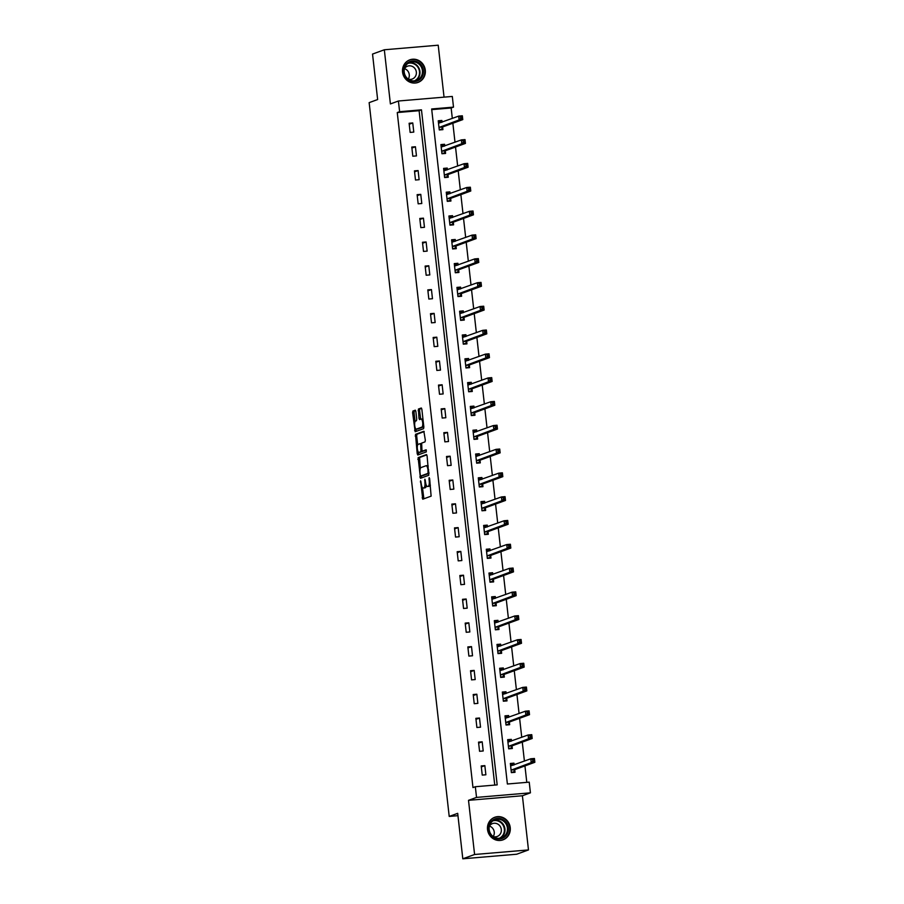 <?xml version="1.0" encoding="UTF-8"?>
<svg xmlns="http://www.w3.org/2000/svg" width="904" height="904" viewBox="0 0 904 904"><rect width="100%" height="100%" fill="white"/><g stroke="black" fill="none" stroke-linecap="round" stroke-linejoin="round"><path stroke-width="1.36" d="M420.586 480.781L422.756 499.2L431.118 496.149L429.637 478.578L429.197 477.64L428.982 478.815L429.219 480.871A4.836 1.525 -94.8 0 1 428.27 486.205L427.581 486.454A4.836 1.525 -94.8 0 1 427.445 486.488A4.836 1.525 -94.8 0 1 425.558 482.205L424.891 479.21L424.914 482.442A4.836 1.525 -94.8 0 1 423.965 487.776L423.275 488.024A4.836 1.525 -94.8 0 1 423.14 488.058A4.836 1.525 -94.8 0 1 421.253 483.776L420.586 480.781M402.562 72.105A12.012 11.357 70 0 0 418.043 82.422A12.012 11.357 70 0 0 425.287 70.173A12.012 11.357 70 0 0 409.806 59.845A12.012 11.357 70 0 0 402.562 72.105M487.527 829.522A12.012 11.357 70 0 0 502.997 839.85A12.012 11.357 70 0 0 510.24 827.601A12.012 11.357 70 0 0 494.759 817.272A12.012 11.357 70 0 0 487.527 829.522M415.874 411.535L415.286 410.19L412.902 411.049L412.608 412.721L415.185 431.728L423.558 428.688L423.852 427.016L421.863 409.342L421.275 408.009L418.416 409.049L418.97 418.269L419.558 419.614L420.993 419.094A4.045 1.277 -94.8 0 1 421.106 419.072A4.045 1.277 -94.8 0 1 422.699 422.823A4.045 1.277 -94.8 0 1 421.897 427.106L416.416 429.106A4.045 1.277 -94.8 0 1 416.303 429.129A4.045 1.277 -94.8 0 1 414.71 425.377A4.045 1.277 -94.8 0 1 415.512 421.094L416.428 420.755L416.721 419.094L415.874 411.535M399.613 111.7L398.415 101.011L452.305 96.445L453.503 107.124L431.66 108.977L507.381 784.005L529.224 782.152L530.422 792.831L476.532 797.407L475.334 786.729L497.177 784.875L421.467 109.836L399.613 111.7L397.263 112.559L472.973 787.587L475.334 786.729M462.803 858.8L474.589 854.495L528.478 849.929L516.692 854.223L462.803 858.8L457.695 813.329L449.209 816.425L369.148 102.638L377.635 99.542L372.538 54.07L384.324 49.776L390.404 103.937L398.415 101.011M528.478 849.929L522.399 795.757L468.509 800.334L474.589 854.495M468.509 800.334L476.532 797.407M418.134 457.639L420.45 478.306L428.778 475.267L427.095 455.921L426.462 454.588L418.134 457.639L419.58 457.514L420.326 468.441M418.507 452.237L418.665 453.559L417.207 453.684L415.512 434.338L423.852 431.298L425.332 440.191L425.038 441.864L421.659 443.096L421.919 449.774L422.518 451.119L426.066 449.819M417.207 453.684L417.795 455.017L426.304 451.921L426.1 449.819M444.045 97.146L438.214 45.2L384.324 49.776M449.209 816.425L457.966 815.679M494.748 785.079L419.106 110.706L397.263 112.559M485.877 774.784L484.849 765.631L481.21 765.937L482.239 775.09L485.877 774.784M483.211 750.975L482.182 741.822L478.532 742.139L479.561 751.292L483.211 750.975M480.532 727.178L479.504 718.025L475.866 718.33L476.894 727.483L480.532 727.178M477.866 703.38L476.837 694.215L473.199 694.532L474.227 703.685L477.866 703.38M475.199 679.571L474.171 670.418L470.532 670.723L471.56 679.876L475.199 679.571M472.521 655.773L471.504 646.609L467.854 646.925L468.882 656.078L472.521 655.773M469.854 631.964L468.826 622.811L465.187 623.116L466.215 632.28L469.854 631.964M467.187 608.166L466.159 599.013L462.52 599.318L463.549 608.471L467.187 608.166M464.52 584.357L463.492 575.204L459.853 575.509L460.87 584.673L464.52 584.357M461.842 560.559L460.814 551.406L457.175 551.711L458.204 560.864L461.842 560.559M459.175 536.75L458.147 527.597L454.509 527.902L455.537 537.066L459.175 536.75M456.509 512.952L455.48 503.799L451.842 504.104L452.87 513.257L456.509 512.952M453.842 489.143L452.814 479.99L449.164 480.306L450.192 489.459L453.842 489.143M451.164 465.345L450.135 456.192L446.497 456.497L447.525 465.65L451.164 465.345M448.497 441.536L447.469 432.383L443.83 432.7L444.858 441.853L448.497 441.536M445.83 417.738L444.802 408.585L441.163 408.89L442.18 418.043L445.83 417.738M443.152 393.941L442.135 384.776L438.485 385.093L439.513 394.246L443.152 393.941M440.485 370.131L439.457 360.978L435.818 361.284L436.847 370.437L440.485 370.131M437.818 346.334L436.79 337.169L433.152 337.486L434.18 346.639L437.818 346.334M435.152 322.525L434.123 313.372L430.473 313.677L431.502 322.841L435.152 322.525M432.474 298.727L431.445 289.574L427.807 289.879L428.835 299.032L432.474 298.727M429.807 274.918L428.778 265.765L425.14 266.07L426.168 275.234L429.807 274.918M427.14 251.12L426.112 241.967L422.473 242.272L423.501 251.425L427.14 251.12M424.462 227.311L423.445 218.158L419.795 218.463L420.823 227.627L424.462 227.311M421.795 203.513L420.767 194.36L417.128 194.665L418.156 203.818L421.795 203.513M419.128 179.704L418.1 170.551L414.461 170.867L415.49 180.02L419.128 179.704M416.462 155.906L415.433 146.753L411.795 147.058L412.812 156.211L416.462 155.906M413.783 132.097L412.755 122.944L409.116 123.26L410.145 132.413L413.783 132.097M526.795 782.356L524.942 765.903M524.41 761.111L522.275 742.105M521.744 737.314L519.608 718.296M519.065 713.505L516.941 694.498M516.399 689.707L514.263 670.689M513.732 665.898L511.596 646.891M511.054 642.1L508.929 623.082M508.387 618.291L506.263 599.284M505.72 594.493L503.584 575.486M503.053 570.684L500.918 551.677M500.375 546.886L498.251 527.879M497.708 523.077L495.573 504.07M495.042 499.279L492.906 480.273M492.375 475.47L490.239 456.463M489.697 451.672L487.572 432.666M487.03 427.874L484.894 408.857M484.363 404.065L482.227 385.059M481.685 380.268L479.561 361.25M479.018 356.458L476.883 337.452M476.351 332.661L474.216 313.643M473.685 308.852L471.549 289.845M471.007 285.054L468.882 266.047M468.34 261.245L466.204 242.238M465.673 237.447L463.537 218.44M462.995 213.638L460.87 194.631M460.328 189.84L458.204 170.833M457.661 166.031L455.526 147.024M454.994 142.233L452.859 123.226M452.316 118.435L451.152 107.983L431.728 109.633M514.173 764.852L513.981 763.157L510.342 763.462L511.359 772.626L515.009 772.31L514.726 769.846M511.494 741.043L511.314 739.359L507.664 739.664L508.692 748.817L512.331 748.512L512.059 746.037M508.828 717.245L508.636 715.55L504.997 715.855L506.025 725.019L509.664 724.703L509.393 722.239M506.161 693.436L505.969 691.752L502.33 692.057L503.358 701.21L506.997 700.905L506.715 698.43M503.483 669.638L503.302 667.943L499.652 668.259L500.68 677.412L504.33 677.096L504.048 674.633M500.816 645.829L500.624 644.145L496.985 644.45L498.014 653.603L501.652 653.298L501.381 650.823M498.149 622.031L497.957 620.336L494.318 620.652L495.347 629.805L498.985 629.489L498.714 627.026M495.482 598.222L495.29 596.538L491.652 596.843L492.68 605.996L496.319 605.691L496.036 603.217M492.804 574.424L492.623 572.729L488.974 573.046L490.002 582.199L493.64 581.894L493.369 579.419M490.137 550.626L489.945 548.931L486.307 549.236L487.335 558.389L490.974 558.084L490.702 555.61M487.471 526.817L487.279 525.122L483.64 525.439L484.668 534.592L488.307 534.287L488.024 531.812M484.804 503.019L484.612 501.324L480.973 501.63L481.99 510.783L485.64 510.477L485.358 508.014M482.126 479.21L481.934 477.515L478.295 477.832L479.323 486.985L482.962 486.68L482.691 484.205M479.459 455.413L479.267 453.718L475.628 454.023L476.657 463.187L480.295 462.871L480.024 460.407M476.792 431.603L476.6 429.92L472.961 430.225L473.99 439.378L477.628 439.073L477.346 436.598M474.114 407.806L473.933 406.111L470.283 406.416L471.312 415.58L474.962 415.264L474.679 412.8M471.447 383.997L471.255 382.313L467.617 382.618L468.645 391.771L472.283 391.466L472.012 388.991M468.78 360.199L468.588 358.504L464.95 358.82L465.978 367.973L469.617 367.657L469.334 365.193M466.114 336.39L465.922 334.706L462.283 335.011L463.3 344.164L466.95 343.859L466.667 341.384M463.436 312.592L463.255 310.897L459.605 311.213L460.633 320.366L464.272 320.05L464.001 317.587M460.769 288.783L460.577 287.099L456.938 287.404L457.966 296.557L461.605 296.252L461.334 293.777M458.102 264.985L457.91 263.29L454.271 263.606L455.3 272.759L458.938 272.454L458.656 269.98M455.424 241.176L455.243 239.492L451.593 239.797L452.621 248.95L456.271 248.645L455.989 246.17M452.757 217.378L452.565 215.683L448.926 215.999L449.955 225.152L453.593 224.847L453.322 222.373M450.09 193.58L449.898 191.885L446.26 192.19L447.288 201.343L450.926 201.038L450.655 198.575M447.423 169.771L447.231 168.076L443.593 168.393L444.621 177.546L448.26 177.24L447.977 174.766M444.745 145.973L444.565 144.278L440.915 144.583L441.943 153.748L445.582 153.431L445.31 150.968M442.079 122.164L441.886 120.481L438.248 120.786L439.276 129.939L442.915 129.634L442.644 127.159M451.152 107.983L453.503 107.124M522.399 795.757L530.422 792.831M419.106 110.706L421.467 109.836M513.981 763.157L510.444 764.445M484.849 765.631L481.312 766.92M482.182 741.822L478.645 743.111M511.314 739.359L507.777 740.647M479.504 718.025L475.979 719.313M508.636 715.55L505.11 716.838M476.837 694.215L473.312 695.504M505.969 691.752L502.432 693.04M474.171 670.418L470.634 671.706M503.302 667.943L499.765 669.231M471.504 646.609L467.967 647.897M500.624 644.145L497.098 645.433M468.826 622.811L465.3 624.099M497.957 620.336L494.431 621.624M466.159 599.013L462.633 600.301M495.29 596.538L491.753 597.826M463.492 575.204L459.955 576.492M492.623 572.729L489.087 574.017M460.814 551.406L457.288 552.694M489.945 548.931L486.42 550.22M458.147 527.597L454.622 528.885M487.279 525.122L483.753 526.41M455.48 503.799L451.943 505.087M484.612 501.324L481.075 502.613M452.814 479.99L449.277 481.278M481.934 477.515L478.408 478.815M450.135 456.192L446.61 457.481M479.267 453.718L475.741 455.006M447.469 432.383L443.943 433.671M476.6 429.92L473.063 431.208M444.802 408.585L441.265 409.874M473.933 406.111L470.396 407.399M442.135 384.776L438.598 386.064M471.255 382.313L467.73 383.601M439.457 360.978L435.931 362.267M468.588 358.504L465.063 359.792M436.79 337.169L433.253 338.458M465.922 334.706L462.385 335.994M434.123 313.372L430.586 314.66M463.255 310.897L459.718 312.185M431.445 289.574L427.92 290.862M460.577 287.099L457.051 288.387M428.778 265.765L425.253 267.053M457.91 263.29L454.373 264.578M426.112 241.967L422.575 243.255M455.243 239.492L451.706 240.78M423.445 218.158L419.908 219.446M452.565 215.683L449.039 216.971M420.767 194.36L417.241 195.648M449.898 191.885L446.373 193.173M418.1 170.551L414.574 171.839M447.231 168.076L443.694 169.364M415.433 146.753L411.896 148.041M444.565 144.278L441.028 145.567M412.755 122.944L409.229 124.232M441.886 120.481L438.361 121.769M424.473 487.923A4.836 1.525 -94.8 0 0 424.597 487.934A4.836 1.525 -94.8 0 0 424.733 487.9L423.275 488.024M426.372 485.448A4.836 1.525 -94.8 0 1 425.422 487.651L424.733 487.9M428.778 486.352A4.836 1.525 -94.8 0 0 428.903 486.363A4.836 1.525 -94.8 0 0 429.038 486.329L427.581 486.454M430.383 485.222A4.836 1.525 -94.8 0 1 429.728 486.081L429.038 486.329M422.484 487.685L423.886 498.793M426.812 454.87L419.58 457.514M421.174 475.979L421.546 477.9M420.281 475.086L420.722 476.024L428.033 473.346L427.999 470.012A4.836 1.525 -94.8 0 0 426.112 465.729A4.836 1.525 -94.8 0 0 425.976 465.763L420.981 467.583A4.836 1.525 -94.8 0 0 420.032 472.916L420.281 475.086M422.123 475.899L429.05 473.391M428.225 465.978A4.836 1.525 -94.8 0 0 427.569 465.605A4.836 1.525 -94.8 0 0 427.434 465.639M417.693 444.892L416.676 435.886L415.218 436.01M424.202 431.581L416.97 434.225L416.676 435.886M423.931 450.994L426.372 450.124M418.145 444.372A4.045 1.277 -94.8 0 0 417.343 448.666A4.045 1.277 -94.8 0 0 418.936 452.407A4.045 1.277 -94.8 0 0 419.049 452.384L420.981 451.684L420.71 444.994L420.123 443.661L418.145 444.372M420.281 452.282A4.045 1.277 -94.8 0 0 420.394 452.282A4.045 1.277 -94.8 0 0 420.507 452.26L419.049 452.384M422.688 451.107L420.507 452.26M418.665 453.559L418.936 454.61M417.648 429.004A4.045 1.277 -94.8 0 0 417.761 429.004A4.045 1.277 -94.8 0 0 417.863 428.982L416.416 429.106M423.795 426.507A4.045 1.277 -94.8 0 1 423.354 426.982L417.863 428.982M422.959 419.106A4.045 1.277 -94.8 0 0 422.563 418.947A4.045 1.277 -94.8 0 0 422.45 418.97L421.219 419.072M421.592 408.292L419.874 408.924L419.569 410.585L420.699 419.207M415.908 428.971L416.326 431.321M415.603 410.484L414.36 410.936L414.066 412.597L415.072 421.569M512.172 772.558L513.608 772.027L514.952 769.553L534.852 762.287L531.213 762.603L530.784 758.784L510.613 765.937M511.325 772.219L513.608 772.027M510.466 764.592L513.574 765.066M532.614 759.609L530.784 758.784L534.422 758.479L534.852 762.287L534.072 759.496L532.614 759.609L532.784 761.134L534.241 761.021M511.088 770.151L531.213 762.603L532.784 761.134M534.422 758.479L534.072 759.496M492.59 820.199A10.396 9.831 -110 0 1 506.443 822.832A10.396 9.831 -110 0 1 504.421 837.206A10.396 9.831 -110 0 1 490.567 834.573A10.396 9.831 -110 0 1 492.59 820.199M503.743 836.663A9.628 9.108 70 0 0 494.974 819.736A9.628 9.108 70 0 0 490.25 833.104A9.628 9.108 70 0 0 503.743 836.663M493.234 836.584A6.859 6.486 70 0 0 500.545 826.968A6.859 6.486 70 0 0 489.392 826.064A6.859 6.486 -110 0 1 493.2 836.562M500.805 840.392A11.944 11.289 70 0 0 502.601 839.918A11.944 11.289 70 0 0 505.302 838.46A11.944 11.289 70 0 0 508.455 823.341A11.944 11.289 70 0 0 494.409 817.487A11.944 11.289 70 0 0 492.725 818.267M423.377 70.444A10.396 9.831 -110 0 1 414.699 81.575A10.396 9.831 -110 0 1 403.715 72.105A10.396 9.831 -110 0 1 412.393 60.975A10.396 9.831 -110 0 1 423.377 70.444M404.212 72.128A9.628 9.108 70 0 0 416.608 80.4A9.628 9.108 70 0 0 422.417 70.591A9.628 9.108 70 0 0 410.009 62.319A9.628 9.108 70 0 0 404.212 72.128M409.263 74.648A6.859 6.486 -110 0 1 408.246 79.134A6.859 6.486 70 0 0 416.348 72.071A6.859 6.486 70 0 0 404.438 68.636A6.859 6.486 -110 0 1 409.263 74.648M415.84 82.976A11.944 11.289 70 0 0 417.637 82.49A11.944 11.289 70 0 0 424.835 70.32A11.944 11.289 70 0 0 409.455 60.059A11.944 11.289 70 0 0 407.772 60.85M509.494 748.749L510.941 748.229L512.285 745.755L532.185 738.489L528.546 738.794L528.117 734.986L507.946 742.139M508.647 748.422L510.941 748.229M507.799 740.794L510.896 741.269M529.947 735.811L528.117 734.986L531.755 734.669L532.185 738.489L531.405 735.686L529.947 735.811L530.117 737.336L531.575 737.212M508.421 746.354L528.546 738.794L530.117 737.336M531.755 734.669L531.405 735.686M506.828 724.951L508.274 724.42L509.607 721.946L529.518 714.68L525.868 714.996L525.439 711.177L505.279 718.33M505.98 724.612L508.274 724.42M505.121 716.985L508.229 717.46M527.281 712.013L525.439 711.177L529.089 710.872L529.518 714.68L528.738 711.889L527.281 712.013L527.45 713.538L528.908 713.414M505.743 722.545L525.868 714.996L527.45 713.538M529.089 710.872L528.738 711.889M504.161 701.142L505.596 700.623L506.941 698.148L526.84 690.882L523.201 691.187L522.772 687.379L502.601 694.532M503.313 700.815L505.596 700.623M502.454 693.187L505.562 693.662M524.602 688.204L522.772 687.379L526.41 687.063L526.84 690.882L526.06 688.08L524.602 688.204L524.783 689.729L526.241 689.605M503.076 698.747L523.201 691.187L524.783 689.729M526.41 687.063L526.06 688.08M501.494 677.345L502.929 676.813L504.274 674.339L524.173 667.084L520.534 667.389L520.105 663.57L499.935 670.723M500.635 677.006L502.929 676.813M499.788 669.378L502.895 669.853M521.936 664.406L520.105 663.57L523.744 663.265L524.173 667.084L523.393 664.282L521.936 664.406L522.105 665.932L523.563 665.807M500.409 674.938L520.534 667.389L522.105 665.932M523.744 663.265L523.393 664.282M498.816 653.535L500.262 653.016L501.607 650.541L521.506 643.275L517.868 643.58L517.438 639.772L497.268 646.925M497.968 653.208L500.262 653.016M497.11 645.58L500.217 646.055M519.269 640.597L517.438 639.772L521.077 639.467L521.506 643.275L520.727 640.473L519.269 640.597L519.438 642.122L520.896 641.998M497.742 651.14L517.868 643.58L519.438 642.122M521.077 639.467L520.727 640.473M496.149 629.738L497.584 629.207L498.929 626.732L518.828 619.477L515.19 619.782L514.76 615.963L494.59 623.116M495.302 629.399L497.584 629.207M494.443 621.771L497.55 622.246M516.602 616.799L514.76 615.963L518.41 615.658L518.828 619.477L518.06 616.675L516.602 616.799L516.772 618.325L518.229 618.2M495.064 627.331L515.19 619.782L516.772 618.325M518.41 615.658L518.06 616.675M493.482 605.929L494.917 605.409L496.262 602.934L516.161 595.668L512.523 595.985L512.093 592.165L491.923 599.318M492.635 605.601L494.917 605.409M491.776 597.973L494.883 598.448M513.924 592.99L512.093 592.165L515.732 591.86L516.161 595.668L515.382 592.866L513.924 592.99L514.105 594.516L515.551 594.391M492.397 603.533L512.523 595.985L514.105 594.516M515.732 591.86L515.382 592.866M490.804 582.131L492.251 581.6L493.595 579.125L513.495 571.87L509.856 572.175L509.427 568.356L489.256 575.509M489.957 581.803L492.251 581.6M489.109 574.164L492.205 574.639M511.257 569.192L509.427 568.356L513.065 568.051L513.495 571.87L512.715 569.068L511.257 569.192L511.427 570.718L512.884 570.593M489.731 579.724L509.856 572.175L511.427 570.718M513.065 568.051L512.715 569.068M488.137 558.322L489.584 557.802L490.917 555.327L510.828 548.061L507.178 548.378L506.76 544.558L486.589 551.711M487.29 557.994L489.584 557.802M486.431 550.366L489.539 550.841M508.59 545.383L506.76 544.558L510.398 544.253L510.828 548.061L510.048 545.259L508.59 545.383L508.76 546.909L510.218 546.784M487.053 555.926L507.178 548.378L508.76 546.909M510.398 544.253L510.048 545.259M485.471 534.524L486.906 533.993L488.25 531.518L508.15 524.263L504.511 524.569L504.082 520.76L483.911 527.902M484.623 534.196L486.906 533.993M483.764 526.557L486.872 527.032M505.924 521.585L504.082 520.76L507.72 520.444L508.15 524.263L507.37 521.461L505.924 521.585L506.093 523.111L507.551 522.987M484.386 532.117L504.511 524.569L506.093 523.111M507.72 520.444L507.37 521.461M482.804 510.715L484.239 510.195L485.584 507.72L505.483 500.454L501.844 500.771L501.415 496.951L481.244 504.104M481.945 510.387L484.239 510.195M481.097 502.76L484.205 503.234M503.245 497.776L501.415 496.951L505.053 496.646L505.483 500.454L504.703 497.652L503.245 497.776L503.415 499.302L504.873 499.177M481.719 508.319L501.844 500.771L503.415 499.302M505.053 496.646L504.703 497.652M480.126 486.917L481.572 486.386L482.917 483.911L502.816 476.657L499.177 476.962L498.748 473.154L478.578 480.295M479.278 486.589L481.572 486.386M478.419 478.962L481.527 479.425M500.579 473.978L498.748 473.154L502.387 472.837L502.816 476.657L502.036 473.854L500.579 473.978L500.748 475.504L502.206 475.38M479.052 484.51L499.177 476.962L500.748 475.504M502.387 472.837L502.036 473.854M477.459 463.119L478.894 462.588L480.239 460.113L500.149 452.847L496.499 453.164L496.07 449.344L475.911 456.497M476.611 462.78L478.894 462.588M475.753 455.153L478.86 455.627M497.912 450.169L496.07 449.344L499.72 449.039L500.149 452.847L499.37 450.045L497.912 450.169L498.081 451.695L499.539 451.582M476.374 460.712L496.499 453.164L498.081 451.695M499.72 449.039L499.37 450.045M474.792 439.31L476.227 438.79L477.572 436.316L497.471 429.05L493.833 429.355L493.403 425.547L473.233 432.688M473.945 438.982L476.227 438.79M473.086 431.355L476.193 431.829M495.234 426.372L493.403 425.547L497.042 425.23L497.471 429.05L496.691 426.247L495.234 426.372L495.415 427.897L496.861 427.773M473.707 436.914L493.833 429.355L495.415 427.897M497.042 425.23L496.691 426.247M472.125 415.512L473.56 414.981L474.905 412.506L494.804 405.241L491.166 405.557L490.736 401.738L470.566 408.89M471.266 415.173L473.56 414.981M470.419 407.546L473.515 408.02M492.567 402.574L490.736 401.738L494.375 401.432L494.804 405.241L494.025 402.449L492.567 402.574L492.736 404.099L494.194 403.975M471.041 413.105L491.166 405.557L492.736 404.099M494.375 401.432L494.025 402.449M469.447 391.703L470.894 391.183L472.227 388.709L492.138 381.443L488.488 381.748L488.07 377.94L467.899 385.093M468.6 391.375L470.894 391.183M467.741 383.748L470.848 384.223M489.9 378.765L488.07 377.94L491.708 377.623L492.138 381.443L491.358 378.64L489.9 378.765L490.07 380.29L491.527 380.166M468.374 389.308L488.488 381.748L490.07 380.29M491.708 377.623L491.358 378.64M466.78 367.905L468.215 367.374L469.56 364.9L489.459 357.645L485.821 357.95L485.391 354.131L465.221 361.284M465.933 367.566L468.215 367.374M465.074 359.939L468.182 360.413M487.233 354.967L485.391 354.131L489.041 353.826L489.459 357.645L488.691 354.843L487.233 354.967L487.403 356.492L488.861 356.368M465.696 365.498L485.821 357.95L487.403 356.492M489.041 353.826L488.691 354.843M464.114 344.096L465.549 343.576L466.893 341.102L486.793 333.836L483.154 334.141L482.725 330.333L462.554 337.486M463.266 343.769L465.549 343.576M462.407 336.141L465.515 336.616M484.555 331.158L482.725 330.333L486.363 330.017L486.793 333.836L486.013 331.033L484.555 331.158L484.725 332.683L486.182 332.559M463.029 341.701L483.154 334.141L484.725 332.683M486.363 330.017L486.013 331.033M461.435 320.298L462.882 319.767L464.227 317.293L484.126 310.038L480.487 310.343L480.058 306.524L459.887 313.677M460.588 319.959L462.882 319.767M459.74 312.332L462.837 312.807M481.888 307.36L480.058 306.524L483.696 306.219L484.126 310.038L483.346 307.236L481.888 307.36L482.058 308.885L483.516 308.761M460.362 317.892L480.487 310.343L482.058 308.885M483.696 306.219L483.346 307.236M458.769 296.489L460.215 295.97L461.548 293.495L481.459 286.229L477.809 286.534L477.38 282.726L457.221 289.879M457.921 296.162L460.215 295.97M457.062 288.534L460.17 289.009M479.222 283.551L477.38 282.726L481.03 282.421L481.459 286.229L480.679 283.427L479.222 283.551L479.391 285.076L480.849 284.952M457.684 294.094L477.809 286.534L479.391 285.076M481.03 282.421L480.679 283.427M456.102 272.692L457.537 272.16L458.882 269.686L478.781 262.431L475.142 262.736L474.713 258.917L454.542 266.07M455.254 272.364L457.537 272.16M454.396 264.725L457.503 265.2M476.544 259.753L474.713 258.917L478.352 258.612L478.781 262.431L478.001 259.629L476.544 259.753L476.724 261.279L478.182 261.154M455.017 270.285L475.142 262.736L476.724 261.279M478.352 258.612L478.001 259.629M453.435 248.882L454.87 248.363L456.215 245.888L476.114 238.622L472.476 238.938L472.046 235.119L451.876 242.272M452.576 248.555L454.87 248.363M451.729 240.927L454.836 241.402M473.877 235.944L472.046 235.119L475.685 234.814L476.114 238.622L475.334 235.82L473.877 235.944L474.046 237.469L475.504 237.345M452.35 246.487L472.476 238.938L474.046 237.469M475.685 234.814L475.334 235.82M450.757 225.085L452.203 224.554L453.548 222.079L473.447 214.824L469.809 215.129L469.379 211.321L449.209 218.463M449.909 224.757L452.203 224.554M449.051 217.118L452.158 217.593M471.21 212.146L469.379 211.321L473.018 211.005L473.447 214.824L472.668 212.022L471.21 212.146L471.379 213.672L472.837 213.547M449.683 222.678L469.809 215.129L471.379 213.672M473.018 211.005L472.668 212.022M448.09 201.276L449.525 200.756L450.87 198.281L470.769 191.015L467.131 191.332L466.701 187.512L446.531 194.665M447.243 200.948L449.525 200.756M446.384 193.32L449.491 193.795M468.543 188.337L466.701 187.512L470.351 187.207L470.769 191.015L470.001 188.213L468.543 188.337L468.713 189.863L470.17 189.738M447.005 198.88L467.131 191.332L468.713 189.863M470.351 187.207L470.001 188.213M445.423 177.478L446.858 176.947L448.203 174.472L468.102 167.217L464.464 167.522L464.034 163.714L443.864 170.856M444.576 177.15L446.858 176.947M443.717 169.523L446.825 169.986M465.865 164.539L464.034 163.714L467.673 163.398L468.102 167.217L467.323 164.415L465.865 164.539L466.046 166.065L467.492 165.94M444.339 175.071L464.464 167.522L466.046 166.065M467.673 163.398L467.323 164.415M442.745 153.669L444.192 153.149L445.536 150.674L465.436 143.408L461.797 143.725L461.368 139.905L441.197 147.058M441.898 153.341L444.192 153.149M441.05 145.713L444.146 146.188M463.198 140.73L461.368 139.905L465.006 139.6L465.436 143.408L464.656 140.606L463.198 140.73L463.368 142.256L464.825 142.131M441.672 151.273L461.797 143.725L463.368 142.256M465.006 139.6L464.656 140.606M440.078 129.871L441.525 129.351L442.858 126.876L462.769 119.61L459.119 119.916L458.701 116.107L438.53 123.249M439.231 129.543L441.525 129.351M438.372 121.916L441.48 122.379M460.531 116.932L458.701 116.107L462.339 115.791L462.769 119.61L461.989 116.808L460.531 116.932L460.701 118.458L462.159 118.334M438.994 127.464L459.119 119.916L460.701 118.458M462.339 115.791L461.989 116.808M421.038 481.9L420.371 481.956M429.649 478.758L428.982 478.815M425.343 480.329L424.677 480.386M425.422 487.651L423.965 487.776M425.581 482.386L424.914 482.442M429.728 486.081L428.27 486.205M429.886 480.815L429.219 480.871M423.614 497.742L422.157 497.867M421.275 476.849L419.818 476.973M419.286 459.175L417.829 459.3M429.038 473.267L428.033 473.346M428.914 472.125L428.236 472.182M428.666 469.956L427.999 470.012M416.97 434.225L415.512 434.338M424.01 450.983L422.552 451.107M422.439 451.559L420.981 451.684M421.942 449.955L421.275 450.011M421.377 444.937L420.71 444.994M421.4 443.559L420.157 443.661L421.4 443.548M423.354 426.982L421.897 427.106M420.428 418.156L418.97 418.269M419.569 410.585L418.123 410.71M419.874 408.924L418.416 409.049M416.043 430.27L414.597 430.394M414.066 412.597L412.608 412.721M414.36 410.936L412.902 411.049M514.783 769.722L511.144 770.038M514.952 769.553L511.314 769.858M493.776 820.278A9.628 9.108 -110 0 1 500.307 838.189M499.234 838.324A9.311 8.803 70 0 0 492.861 820.866M408.811 62.862A9.628 9.108 -110 0 1 415.343 80.761M414.281 80.908A9.311 8.803 70 0 0 407.896 63.438M512.116 745.924L508.477 746.229M512.285 745.755L508.636 746.06M509.449 722.126L505.811 722.432M509.607 721.946L505.969 722.251M506.782 698.317L503.132 698.622M506.941 698.148L503.302 698.453M504.104 674.52L500.466 674.825M504.274 674.339L500.635 674.655M501.437 650.71L497.799 651.016M501.607 650.541L497.957 650.846M498.771 626.913L495.132 627.218M498.929 626.732L495.29 627.048M496.093 603.104L492.454 603.42M496.262 602.934L492.623 603.239M493.426 579.306L489.787 579.611M493.595 579.125L489.945 579.441M490.759 555.497L487.12 555.813M490.917 555.327L487.279 555.632M488.092 531.699L484.442 532.004M488.25 531.518L484.612 531.834M485.414 507.89L481.775 508.206M485.584 507.72L481.945 508.025M482.747 484.092L479.109 484.397M482.917 483.911L479.267 484.228M480.08 460.283L476.442 460.599M480.239 460.113L476.6 460.418M477.414 436.485L473.764 436.79M477.572 436.316L473.933 436.621M474.736 412.687L471.097 412.992M474.905 412.506L471.266 412.812M472.069 388.878L468.43 389.183M472.227 388.709L468.588 389.014M469.402 365.08L465.752 365.385M469.56 364.9L465.922 365.205M466.724 341.271L463.085 341.576M466.893 341.102L463.255 341.407M464.057 317.473L460.418 317.779M464.227 317.293L460.577 317.609M461.39 293.664L457.752 293.981M461.548 293.495L457.91 293.8M458.723 269.867L455.074 270.172M458.882 269.686L455.243 270.002M456.045 246.057L452.407 246.374M456.215 245.888L452.576 246.193M453.379 222.26L449.74 222.565M453.548 222.079L449.898 222.395M450.712 198.451L447.073 198.767M450.87 198.281L447.231 198.586M448.034 174.653L444.395 174.958M448.203 174.472L444.565 174.788M445.367 150.844L441.728 151.16M445.536 150.674L441.886 150.979M442.7 127.046L439.061 127.351M442.858 126.876L439.22 127.181M424.597 487.934L423.14 488.058M428.903 486.363L427.445 486.488M427.569 465.605L426.112 465.729M423.965 450.994L422.518 451.119M420.394 452.282L418.936 452.407M417.761 429.004L416.303 429.129M422.563 418.947L421.106 419.072M502.601 839.918L501.765 840.211M494.409 817.487L493.584 817.781M409.455 60.059L408.631 60.365M417.637 82.49L416.812 82.795"/></g></svg>
